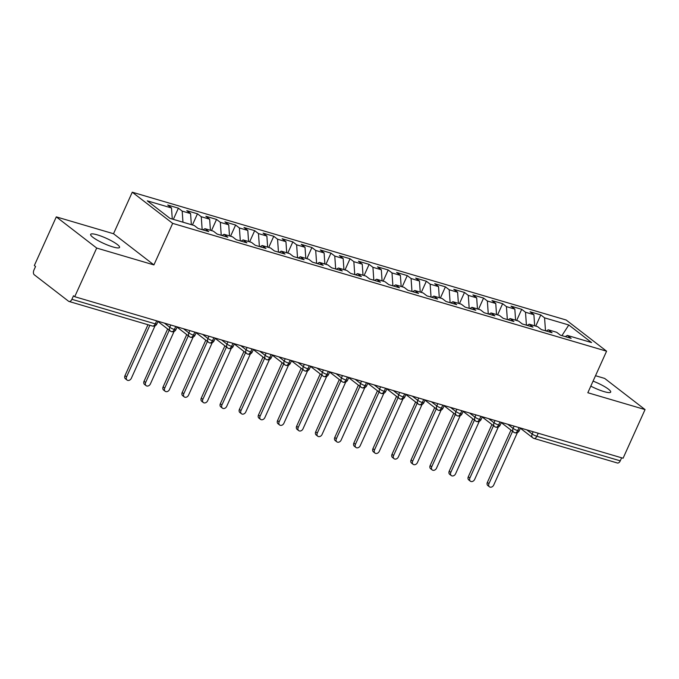 <?xml version="1.0" encoding="UTF-8"?>
<svg xmlns="http://www.w3.org/2000/svg" width="679" height="679" viewBox="0 0 679 679"><rect width="100%" height="100%" fill="white"/><g stroke="black" fill="none" stroke-linecap="round" stroke-linejoin="round"><path stroke-width="1.02" d="M112.935 246.944A15.863 2.877 24.3 0 0 119.563 247.428A15.863 2.877 24.3 0 0 112.57 241.444A15.863 2.877 24.3 0 0 97.267 234.849A15.863 2.877 24.3 0 0 90.647 234.374A15.863 2.877 24.3 0 0 97.632 240.358A15.863 2.877 24.3 0 0 112.935 246.944M590.806 386.13A15.863 2.877 24.3 0 0 604.072 391.613A15.863 2.877 24.3 0 0 610.701 392.097A15.863 2.877 24.3 0 0 593.073 381.123M56.298 216.881L96.69 248.056L153.912 264.912L113.512 233.737L56.298 216.881L34.332 265.531L35.554 266.474L33.95 270.03A3.718 2.215 -73.6 0 0 34.281 274.783L68.554 301.23A3.718 2.215 -73.6 0 0 69.012 301.459A3.718 2.215 -73.6 0 0 71.898 299.312L73.502 295.764L74.724 296.706L623.084 458.232L645.05 409.581L604.658 378.415L595.508 375.716M113.512 233.737L132.269 192.199L566.193 320.021L606.585 351.187L172.67 223.374L132.269 192.199M171.507 207.961L147.284 200.831L170.056 218.4L194.279 225.53L198.073 228.458L208.75 231.607L204.956 228.679L213.35 231.149L217.144 234.077L227.821 237.226L224.028 234.297L232.422 236.767L236.216 239.695L246.901 242.844L243.099 239.916L251.493 242.386L255.287 245.314L265.973 248.463L262.179 245.535L270.565 248.005L274.367 250.933L285.044 254.082L281.25 251.154L289.644 253.623L293.438 256.552L304.116 259.701L300.322 256.772L308.716 259.242L312.51 262.17L323.187 265.319L319.393 262.391L327.787 264.861L331.581 267.789L342.267 270.938L338.473 268.01L346.859 270.48L350.653 273.408L361.338 276.557L357.544 273.629L365.939 276.098L369.732 279.027L380.41 282.175L376.616 279.247L385.01 281.717L388.804 284.645L399.481 287.794L395.687 284.866L404.081 287.336L407.875 290.264L418.561 293.413L414.767 290.485L423.153 292.955L426.947 295.883L437.632 299.032L433.839 296.103L442.233 298.573L446.027 301.501L456.704 304.65L452.91 301.722L461.304 304.192L465.098 307.12L475.775 310.269L471.981 307.332L480.376 309.811L484.169 312.739L494.855 315.879L491.053 312.951L499.447 315.429L503.241 318.358L513.927 321.498L510.133 318.57L518.518 321.048L522.321 323.976L532.998 327.117L529.204 324.189L537.598 326.667L541.392 329.595L552.069 332.735L548.276 329.807L556.67 332.286L560.464 335.214L571.141 338.354L567.347 335.426L591.57 342.564L568.807 324.995L544.583 317.857L540.79 314.929L530.104 311.78L533.898 314.708L525.512 312.238L521.71 309.31L511.032 306.161L514.826 309.098L506.432 306.619L502.638 303.691L491.961 300.551L495.755 303.479L487.361 301.001L483.567 298.073L472.89 294.932L476.683 297.86L468.289 295.382L464.495 292.454L453.81 289.313L457.604 292.242L449.218 289.763L445.424 286.835L434.738 283.695L438.532 286.623L430.138 284.145L426.344 281.216L415.667 278.076L419.461 281.004L411.067 278.526L407.273 275.598L396.595 272.457L400.389 275.385L391.995 272.916L388.201 269.979L377.516 266.839L381.318 269.767L372.924 267.297L369.13 264.369L358.444 261.22L362.238 264.148L353.852 261.678L350.05 258.75L339.373 255.601L343.167 258.529L334.772 256.059L330.979 253.131L320.301 249.982L324.095 252.911L315.701 250.441L311.907 247.512L301.221 244.364L305.024 247.292L296.63 244.822L292.836 241.894L282.15 238.745L285.944 241.673L277.558 239.203L273.756 236.275L263.079 233.126L266.872 236.054L258.478 233.584L254.684 230.656L244.007 227.507L247.801 230.436L239.407 227.966L235.613 225.038L224.936 221.889L228.73 224.817L220.336 222.347L216.542 219.419L205.856 216.27L209.65 219.198L201.264 216.728L197.47 213.8L186.784 210.651L190.578 213.579L182.184 211.11L178.39 208.181L167.713 205.033L171.507 207.961L172.279 219.054M182.184 211.11L182.965 222.203M190.578 213.579L191.351 224.673M201.264 216.728L202.164 229.672M209.65 219.198L210.431 230.291M204.956 228.679L202.868 229.875M220.336 222.347L221.235 235.29M228.73 224.817L229.502 235.91M224.028 234.297L221.94 235.494M239.407 227.966L240.315 240.901M247.801 230.436L248.573 241.529M243.099 239.916L241.02 241.113M258.478 233.584L259.386 246.519M266.872 236.054L267.645 247.148M262.179 245.535L260.091 246.732M277.558 239.203L278.458 252.138M285.944 241.673L286.725 252.766M281.25 251.154L279.162 252.35M296.63 244.822L297.529 257.757M305.024 247.292L305.796 258.385M300.322 256.772L298.234 257.969M315.701 250.441L316.609 263.376M324.095 252.911L324.868 264.004M319.393 262.391L317.314 263.588M334.772 256.059L335.681 268.994M343.167 258.529L343.939 269.622M338.473 268.01L336.385 269.207M353.852 261.678L354.752 274.613M362.238 264.148L363.019 275.241M357.544 273.629L355.457 274.825M372.924 267.297L373.823 280.232M381.318 269.767L382.09 280.86M376.616 279.247L374.528 280.444M391.995 272.916L392.895 285.851M400.389 275.385L401.162 286.479M395.687 284.866L393.599 286.063M411.067 278.526L411.975 291.469M419.461 281.004L420.233 292.097M414.767 290.485L412.679 291.681M430.138 284.145L431.046 297.088M438.532 286.623L439.305 297.716M433.839 296.103L431.751 297.3M449.218 289.763L450.118 302.707M457.604 292.242L458.384 303.326M452.91 301.722L450.822 302.91M468.289 295.382L469.189 308.325M476.683 297.86L477.456 308.945M471.981 307.332L469.893 308.529M487.361 301.001L488.269 313.944M495.755 303.479L496.527 314.564M491.053 312.951L488.973 314.148M506.432 306.619L507.34 319.563M514.826 309.098L515.599 320.182M510.133 318.57L508.045 319.767M525.512 312.238L526.412 325.182M533.898 314.708L534.679 325.801M529.204 324.189L527.116 325.385M538.226 433.236L536.86 436.274L620.258 460.837L621.625 457.799M620.258 460.837A3.718 2.215 106.4 0 1 617.372 462.993L533.974 438.422A3.718 2.215 106.4 0 0 536.86 436.274A3.718 0.671 -155.7 0 1 532.158 434.017L533.185 431.751M544.583 317.857L545.483 330.8M568.807 324.995L561.915 335.638M548.276 329.807L546.188 331.004M96.69 248.056L74.724 296.706M606.585 351.187L587.827 392.734L645.05 409.581M153.912 264.912L172.67 223.374M567.347 335.426L565.268 336.623M540.79 314.929L535.739 326.115M501.297 422.627L513.68 432.183A3.718 2.903 -52.3 0 0 514.351 432.54A3.718 2.215 -73.6 0 0 514.75 432.761A3.718 2.215 -73.6 0 0 514.801 432.778A3.718 2.215 -73.6 0 0 517.687 430.63L519.062 427.592M521.71 309.31L516.66 320.496M502.638 303.691L497.588 314.878M483.567 298.073L478.517 309.259M464.495 292.454L459.445 303.64M445.424 286.835L440.365 298.022M426.344 281.216L421.294 292.403M407.273 275.598L402.223 286.784M388.201 269.979L383.151 281.165M369.13 264.369L364.08 275.555M350.05 258.75L345 269.936M330.979 253.131L325.928 264.318M311.907 247.512L306.857 258.699M292.836 241.894L287.786 253.08M273.756 236.275L268.706 247.462M254.684 230.656L249.634 241.843M235.613 225.038L230.563 236.224M216.542 219.419L211.492 230.605M197.47 213.8L192.412 224.987M178.39 208.181L173.34 219.368M482.217 417.008L494.601 426.565A3.718 2.903 -52.3 0 0 495.271 426.93A3.718 2.215 -73.6 0 0 495.678 427.142A3.718 2.215 -73.6 0 0 495.729 427.159A3.718 2.215 -73.6 0 0 498.615 425.012L499.99 421.973M463.146 411.389L475.529 420.946A3.718 2.903 -52.3 0 0 476.2 421.311A3.718 2.215 -73.6 0 0 476.607 421.523A3.718 2.215 -73.6 0 0 476.658 421.54A3.718 2.215 -73.6 0 0 479.544 419.393L480.91 416.354M444.074 405.77L456.458 415.327A3.718 2.903 -52.3 0 0 457.128 415.692A3.718 2.215 -73.6 0 0 457.527 415.904A3.718 2.215 -73.6 0 0 457.587 415.921A3.718 2.215 -73.6 0 0 460.472 413.774L461.839 410.736M425.003 400.16L437.386 409.709A3.718 2.903 -52.3 0 0 438.057 410.074A3.718 2.215 -73.6 0 0 438.456 410.286A3.718 2.215 -73.6 0 0 438.507 410.303A3.718 2.215 -73.6 0 0 441.392 408.155L442.767 405.117M405.923 394.541L418.306 404.09A3.718 2.903 -52.3 0 0 418.985 404.455A3.718 2.215 -73.6 0 0 419.384 404.667A3.718 2.215 -73.6 0 0 419.435 404.684A3.718 2.215 -73.6 0 0 422.321 402.537L423.696 399.498M386.852 388.923L399.235 398.471A3.718 2.903 -52.3 0 0 399.906 398.836A3.718 2.215 -73.6 0 0 400.313 399.048A3.718 2.215 -73.6 0 0 400.364 399.065A3.718 2.215 -73.6 0 0 403.25 396.918L404.625 393.879M367.78 383.304L380.164 392.852A3.718 2.903 -52.3 0 0 380.834 393.217A3.718 2.215 -73.6 0 0 381.233 393.43A3.718 2.215 -73.6 0 0 381.292 393.447A3.718 2.215 -73.6 0 0 384.178 391.299L385.545 388.261M348.709 377.685L361.092 387.242A3.718 2.903 -52.3 0 0 361.763 387.599A3.718 2.215 -73.6 0 0 362.162 387.811A3.718 2.215 -73.6 0 0 362.213 387.828A3.718 2.215 -73.6 0 0 365.098 385.68L366.473 382.642M329.638 372.067L342.012 381.623A3.718 2.903 -52.3 0 0 342.691 381.98A3.718 2.215 -73.6 0 0 343.09 382.192A3.718 2.215 -73.6 0 0 343.141 382.209A3.718 2.215 -73.6 0 0 346.027 380.062L347.402 377.023M310.558 366.448L322.941 376.005A3.718 2.903 -52.3 0 0 323.611 376.361A3.718 2.215 -73.6 0 0 324.019 376.582A3.718 2.215 -73.6 0 0 324.07 376.59A3.718 2.215 -73.6 0 0 326.955 374.443L328.33 371.405M291.486 360.829L303.869 370.386A3.718 2.903 -52.3 0 0 304.54 370.742A3.718 2.215 -73.6 0 0 304.939 370.963A3.718 2.215 -73.6 0 0 304.998 370.98A3.718 2.215 -73.6 0 0 307.884 368.824L309.251 365.786M272.415 355.21L284.798 364.767A3.718 2.903 -52.3 0 0 285.469 365.124A3.718 2.215 -73.6 0 0 285.867 365.344A3.718 2.215 -73.6 0 0 285.918 365.361A3.718 2.215 -73.6 0 0 288.813 363.206L290.179 360.167M253.343 349.592L265.727 359.149A3.718 2.903 -52.3 0 0 266.397 359.505A3.718 2.215 -73.6 0 0 266.796 359.726A3.718 2.215 -73.6 0 0 266.847 359.743A3.718 2.215 -73.6 0 0 269.733 357.587L271.108 354.548M234.263 343.973L246.647 353.53A3.718 2.903 -52.3 0 0 247.317 353.886A3.718 2.215 -73.6 0 0 247.725 354.107A3.718 2.215 -73.6 0 0 247.776 354.124A3.718 2.215 -73.6 0 0 250.661 351.968L252.036 348.93M215.192 338.354L227.575 347.911A3.718 2.903 -52.3 0 0 228.246 348.268A3.718 2.215 -73.6 0 0 228.653 348.488A3.718 2.215 -73.6 0 0 228.704 348.505A3.718 2.215 -73.6 0 0 231.59 346.349L232.965 343.311M196.121 332.735L208.504 342.292A3.718 2.903 -52.3 0 0 209.174 342.649A3.718 2.215 -73.6 0 0 209.573 342.87A3.718 2.215 -73.6 0 0 209.633 342.887A3.718 2.215 -73.6 0 0 212.519 340.739L213.885 337.701M177.049 327.117L189.433 336.674A3.718 2.903 -52.3 0 0 190.103 337.03A3.718 2.215 -73.6 0 0 190.502 337.251A3.718 2.215 -73.6 0 0 190.553 337.268A3.718 2.215 -73.6 0 0 193.439 335.12L194.814 332.082M157.969 321.498L170.353 331.055A3.718 2.903 -52.3 0 0 171.032 331.411A3.718 2.215 -73.6 0 0 171.431 331.632A3.718 2.215 -73.6 0 0 171.481 331.649A3.718 2.215 -73.6 0 0 174.367 329.502L175.742 326.463M489.44 486.801L487.853 485.57A3.098 2.419 -52.3 0 1 487.361 482.413L488.956 483.643A3.098 2.419 127.7 0 0 489.44 486.801A3.098 2.419 127.7 0 0 493.718 485.052L517.406 432.591M487.361 482.413L510.981 430.104M488.956 483.643L512.569 431.335M470.369 481.182L468.782 479.951A3.098 2.419 -52.3 0 1 468.289 476.794L469.876 478.024A3.098 2.419 127.7 0 0 470.369 481.182A3.098 2.419 127.7 0 0 474.646 479.433L498.335 426.972M468.289 476.794L491.91 424.485M469.876 478.024L493.497 425.716M451.297 475.563L449.702 474.332A3.098 2.419 -52.3 0 1 449.218 471.184L450.805 472.406A3.098 2.419 127.7 0 0 451.297 475.563A3.098 2.419 127.7 0 0 455.575 473.815L479.264 421.353M449.218 471.184L472.83 418.867M450.805 472.406L474.426 420.097M432.226 469.944L430.63 468.714A3.098 2.419 -52.3 0 1 430.138 465.565L431.734 466.787A3.098 2.419 127.7 0 0 432.226 469.944A3.098 2.419 127.7 0 0 436.504 468.196L460.184 415.735M430.138 465.565L453.759 413.248M431.734 466.787L455.354 414.479M413.155 464.326L411.559 463.095A3.098 2.419 -52.3 0 1 411.067 459.946L412.662 461.168A3.098 2.419 127.7 0 0 413.155 464.326A3.098 2.419 127.7 0 0 417.424 462.577L441.112 410.116M411.067 459.946L434.687 407.629M412.662 461.168L436.274 408.86M394.075 458.707L392.487 457.476A3.098 2.419 -52.3 0 1 391.995 454.327L393.582 455.55A3.098 2.419 127.7 0 0 394.075 458.707A3.098 2.419 127.7 0 0 398.352 456.959L422.041 404.497M391.995 454.327L415.616 402.01M393.582 455.55L417.203 403.241M375.003 453.088L373.416 451.858A3.098 2.419 -52.3 0 1 372.924 448.709L374.511 449.931A3.098 2.419 127.7 0 0 375.003 453.088A3.098 2.419 127.7 0 0 379.281 451.34L402.97 398.879M372.924 448.709L396.544 396.392M374.511 449.931L398.132 397.622M355.932 447.469L354.336 446.239A3.098 2.419 -52.3 0 1 353.844 443.09L355.44 444.312A3.098 2.419 127.7 0 0 355.932 447.469A3.098 2.419 127.7 0 0 360.209 445.721L383.89 393.26M353.844 443.09L377.465 390.773M355.44 444.312L379.06 392.004M336.86 441.851L335.265 440.629A3.098 2.419 -52.3 0 1 334.772 437.471L336.368 438.693A3.098 2.419 127.7 0 0 336.86 441.851A3.098 2.419 127.7 0 0 341.13 440.102L364.818 387.641M334.772 437.471L358.393 385.154M336.368 438.693L359.989 386.385M317.78 436.232L316.193 435.01A3.098 2.419 -52.3 0 1 315.701 431.852L317.288 433.083A3.098 2.419 127.7 0 0 317.78 436.232A3.098 2.419 127.7 0 0 322.058 434.484L345.747 382.022M315.701 431.852L339.322 379.536M317.288 433.083L340.909 380.766M298.709 430.613L297.122 429.391A3.098 2.419 -52.3 0 1 296.63 426.234L298.217 427.464A3.098 2.419 127.7 0 0 298.709 430.613A3.098 2.419 127.7 0 0 302.987 428.865L326.675 376.404M296.63 426.234L320.25 373.925M298.217 427.464L321.838 375.147M279.638 424.995L278.042 423.772A3.098 2.419 -52.3 0 1 277.55 420.615L279.145 421.846A3.098 2.419 127.7 0 0 279.638 424.995A3.098 2.419 127.7 0 0 283.915 423.246L307.604 370.785M277.55 420.615L301.17 368.307M279.145 421.846L302.766 369.529M260.566 419.376L258.971 418.154A3.098 2.419 -52.3 0 1 258.478 414.996L260.074 416.227A3.098 2.419 127.7 0 0 260.566 419.376A3.098 2.419 127.7 0 0 264.844 417.627L288.524 365.166M258.478 414.996L282.099 362.688M260.074 416.227L283.695 363.91M241.486 413.757L239.899 412.535A3.098 2.419 -52.3 0 1 239.407 409.378L241.003 410.608A3.098 2.419 127.7 0 0 241.486 413.757A3.098 2.419 127.7 0 0 245.764 412.009L269.453 359.547M239.407 409.378L263.028 357.069M241.003 410.608L264.615 358.291M222.415 408.138L220.828 406.916A3.098 2.419 -52.3 0 1 220.336 403.759L221.923 404.99A3.098 2.419 127.7 0 0 222.415 408.138A3.098 2.419 127.7 0 0 226.693 406.39L250.381 353.929M220.336 403.759L243.956 351.45M221.923 404.99L245.543 352.673M203.344 402.528L201.748 401.297A3.098 2.419 -52.3 0 1 201.264 398.14L202.851 399.371A3.098 2.419 127.7 0 0 203.344 402.528A3.098 2.419 127.7 0 0 207.621 400.771L231.31 348.31M201.264 398.14L224.876 345.832M202.851 399.371L226.472 347.054M184.272 396.909L182.676 395.679A3.098 2.419 -52.3 0 1 182.184 392.521L183.78 393.752A3.098 2.419 127.7 0 0 184.272 396.909A3.098 2.419 127.7 0 0 188.55 395.153L212.23 342.691M182.184 392.521L205.805 340.213M183.78 393.752L207.401 341.435M165.201 391.291L163.605 390.06A3.098 2.419 -52.3 0 1 163.113 386.903L164.708 388.133A3.098 2.419 127.7 0 0 165.201 391.291A3.098 2.419 127.7 0 0 169.47 389.534L193.159 337.081M163.113 386.903L186.733 334.594M164.708 388.133L188.321 335.825M146.121 385.672L144.534 384.441A3.098 2.419 -52.3 0 1 144.041 381.284L145.629 382.515A3.098 2.419 127.7 0 0 146.121 385.672A3.098 2.419 127.7 0 0 150.398 383.915L174.087 331.462M144.041 381.284L167.662 328.976M145.629 382.515L169.249 330.206M127.049 380.053L125.462 378.823A3.098 2.419 -52.3 0 1 124.97 375.665L126.557 376.896A3.098 2.419 127.7 0 0 127.049 380.053A3.098 2.419 127.7 0 0 131.327 378.296L155.016 325.844M124.97 375.665L147.971 324.723M126.557 376.896L149.864 325.283M71.898 299.312L155.296 323.883L156.671 320.844M69.012 301.459L152.41 326.03A3.718 2.215 -73.6 0 0 155.296 323.883A3.718 0.671 -155.7 0 0 156.849 323.993L158.08 321.26M526.785 429.866L532.158 434.017A3.718 2.903 -52.3 0 0 532.752 437.802A3.718 3.718 0 0 0 533.974 438.422M514.801 432.778A3.718 3.718 0 0 0 519.24 430.741A3.718 0.671 -155.7 0 1 517.687 430.63A3.718 0.671 -155.7 0 1 513.086 428.398L514.113 426.132M533.516 438.193A3.718 2.903 -52.3 0 1 532.752 437.802L520.369 428.245M507.705 424.248L513.086 428.398A3.718 2.903 -52.3 0 0 513.68 432.183L514.75 432.761M488.625 418.629L494.015 422.779L495.042 420.513M469.554 413.01L474.944 417.161L475.962 414.894M450.483 407.392L455.864 411.542L456.891 409.276M431.411 401.773L436.792 405.923L437.819 403.657M412.34 396.154L417.721 400.304L418.748 398.038M393.26 390.535L398.649 394.686L399.668 392.42M374.188 384.917L379.569 389.067L380.596 386.801M355.117 379.298L360.498 383.448L361.525 381.182M336.046 373.679L341.427 377.838L342.454 375.563M316.966 368.06L322.355 372.219L323.374 369.945M297.894 362.442L303.275 366.601L304.302 364.334M278.823 356.823L284.204 360.982L285.231 358.716M259.751 351.204L265.133 355.363L266.16 353.097M240.672 345.586L246.061 349.744L247.088 347.478M221.6 339.967L226.99 344.126L228.008 341.86M202.529 334.348L207.91 338.507L208.937 336.241M183.457 328.729L188.838 332.888L189.865 330.622M164.386 323.111L169.767 327.27L170.794 325.003M495.729 427.159A3.718 3.718 0 0 0 500.168 425.122A3.718 0.671 -155.7 0 1 498.615 425.012A3.718 0.671 -155.7 0 1 494.015 422.779A3.718 2.903 -52.3 0 0 494.601 426.565L495.678 427.142M476.658 421.54A3.718 3.718 0 0 0 481.097 419.503A3.718 0.671 -155.7 0 1 479.544 419.393A3.718 0.671 -155.7 0 1 474.944 417.161A3.718 2.903 -52.3 0 0 475.529 420.946L476.607 421.523M457.587 415.921A3.718 3.718 0 0 0 462.017 413.884A3.718 0.671 -155.7 0 1 460.472 413.774A3.718 0.671 -155.7 0 1 455.872 411.542A3.718 2.903 -52.3 0 0 456.458 415.327L457.527 415.904M438.507 410.303A3.718 3.718 0 0 0 442.946 408.266A3.718 0.671 -155.7 0 1 441.392 408.155A3.718 0.671 -155.7 0 1 436.792 405.923A3.718 2.903 -52.3 0 0 437.386 409.709L438.456 410.286M419.435 404.684A3.718 3.718 0 0 0 423.874 402.647A3.718 0.671 -155.7 0 1 422.321 402.537A3.718 0.671 -155.7 0 1 417.721 400.304A3.718 2.903 -52.3 0 0 418.306 404.09L419.384 404.667M400.364 399.065A3.718 3.718 0 0 0 404.803 397.028A3.718 0.671 -155.7 0 1 403.25 396.918A3.718 0.671 -155.7 0 1 398.649 394.686A3.718 2.903 -52.3 0 0 399.235 398.471L400.313 399.048M381.292 393.447A3.718 3.718 0 0 0 385.731 391.41A3.718 0.671 -155.7 0 1 384.178 391.299A3.718 0.671 -155.7 0 1 379.578 389.067A3.718 2.903 -52.3 0 0 380.164 392.852L381.233 393.43M362.213 387.828A3.718 3.718 0 0 0 366.652 385.791A3.718 0.671 -155.7 0 1 365.098 385.68A3.718 0.671 -155.7 0 1 360.498 383.448A3.718 2.903 -52.3 0 0 361.092 387.242L362.162 387.811M343.141 382.209A3.718 3.718 0 0 0 347.58 380.181A3.718 0.671 -155.7 0 1 346.027 380.062A3.718 0.671 -155.7 0 1 341.427 377.83A3.718 2.903 -52.3 0 0 342.012 381.623L343.09 382.192M324.07 376.59A3.718 3.718 0 0 0 328.509 374.562A3.718 0.671 -155.7 0 1 326.955 374.443A3.718 0.671 -155.7 0 1 322.355 372.211A3.718 2.903 -52.3 0 0 322.941 376.005L324.019 376.582M304.998 370.98A3.718 3.718 0 0 0 309.437 368.943A3.718 0.671 -155.7 0 1 307.884 368.824A3.718 0.671 -155.7 0 1 303.284 366.592M285.918 365.361A3.718 3.718 0 0 0 290.357 363.324A3.718 0.671 -155.7 0 1 288.813 363.206A3.718 0.671 -155.7 0 1 284.204 360.982A3.718 2.903 -52.3 0 0 284.798 364.767L285.867 365.344M304.939 370.963L303.869 370.386A3.718 2.903 -52.3 0 1 303.275 366.601M266.847 359.743A3.718 3.718 0 0 0 271.286 357.706A3.718 0.671 -155.7 0 1 269.733 357.587A3.718 0.671 -155.7 0 1 265.133 355.363A3.718 2.903 -52.3 0 0 265.727 359.149L266.796 359.726M247.776 354.124A3.718 3.718 0 0 0 252.215 352.087A3.718 0.671 -155.7 0 1 250.661 351.968A3.718 0.671 -155.7 0 1 246.061 349.744A3.718 2.903 -52.3 0 0 246.647 353.53L247.725 354.107M228.704 348.505A3.718 3.718 0 0 0 233.143 346.468A3.718 0.671 -155.7 0 1 231.59 346.349A3.718 0.671 -155.7 0 1 226.99 344.126A3.718 2.903 -52.3 0 0 227.575 347.911L228.653 348.488M209.633 342.887A3.718 3.718 0 0 0 214.063 340.85A3.718 0.671 -155.7 0 1 212.519 340.739A3.718 0.671 -155.7 0 1 207.918 338.507A3.718 2.903 -52.3 0 0 208.504 342.292L209.573 342.87M190.553 337.268A3.718 3.718 0 0 0 194.992 335.231A3.718 0.671 -155.7 0 1 193.439 335.12A3.718 0.671 -155.7 0 1 188.838 332.888A3.718 2.903 -52.3 0 0 189.433 336.674L190.502 337.251M171.481 331.649A3.718 3.718 0 0 0 175.92 329.612A3.718 0.671 -155.7 0 1 174.367 329.502A3.718 0.671 -155.7 0 1 169.767 327.27A3.718 2.903 -52.3 0 0 170.353 331.055L171.431 331.632M519.24 430.741L520.479 428.008M500.168 425.122L501.399 422.389M481.097 419.503L482.328 416.77M462.017 413.884L463.256 411.151M442.946 408.266L444.185 405.533M423.874 402.647L425.105 399.914M404.803 397.028L406.034 394.295M385.731 391.41L386.962 388.677M366.652 385.791L367.891 383.058M347.58 380.181L348.819 377.439M328.509 374.562L329.739 371.82M309.437 368.943L310.668 366.202M290.357 363.324L291.597 360.583M271.286 357.706L272.525 354.964M252.215 352.087L253.445 349.354M233.143 346.468L234.374 343.735M214.063 340.85L215.302 338.117M194.992 335.231L196.231 332.498M175.92 329.612L177.16 326.879M152.41 326.03A3.718 3.718 0 0 0 156.849 323.993"/></g></svg>
